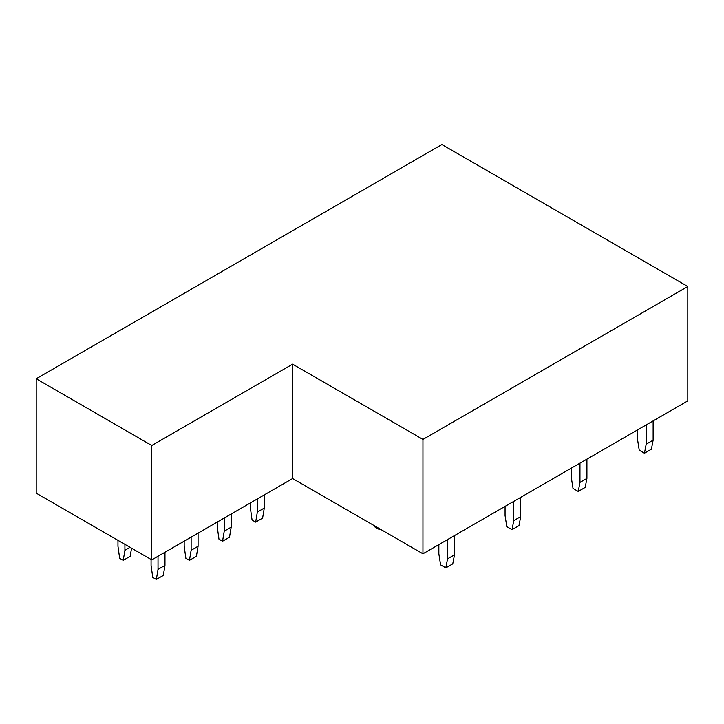 <?xml version="1.0" encoding="UTF-8"?>
<svg xmlns="http://www.w3.org/2000/svg" width="724" height="724" viewBox="0 0 724 724"><rect width="100%" height="100%" fill="white"/><g stroke="black" fill="none" stroke-linecap="round" stroke-linejoin="round"><path stroke-width="1.09" d="M422.952 553.797L687.8 400.888L687.8 286.505L441.893 144.538L36.2 378.761L36.2 493.144L151.768 559.869L292.614 478.546L422.952 553.797L422.952 439.414L292.614 364.163L151.768 445.486L151.768 559.869M36.2 378.761L151.768 445.486M687.8 286.505L422.952 439.414M292.614 478.546L292.614 364.163M646.179 424.916L646.179 444.183L653.129 440.174L653.129 420.906M646.179 444.183L644.441 453.215L651.392 449.197L653.129 440.174M637.491 429.938L637.491 439.169L639.229 450.201L644.441 453.215M579.969 463.143L579.969 482.41L586.92 478.401L586.92 459.134M579.969 482.41L578.232 491.442L585.182 487.424L586.92 478.401M571.281 468.166L571.281 477.397L573.019 488.429L578.232 491.442M513.759 501.37L513.759 520.637L520.71 516.619L520.71 497.361M513.759 520.637L512.022 529.669L518.972 525.651L520.71 516.619M505.071 506.393L505.071 515.624L506.809 526.656L512.022 529.669M447.541 539.597L447.541 558.865L454.5 554.846L454.5 535.588M447.541 558.865L445.803 567.897L452.762 563.878L454.5 554.846M438.853 544.62L438.853 553.851L440.59 564.883L445.803 567.897M374.227 525.66L374.38 526.656L379.593 529.669L380.381 529.217M379.593 529.669L379.756 528.855M250.386 502.927L250.386 508.049L252.07 520.058L255.653 522.122L257.337 512.058L257.337 498.917M257.337 512.058L264.287 508.049L264.287 494.899M255.653 522.122L262.604 518.113L264.287 508.049M217.281 522.04L217.281 527.163L218.965 539.172L222.549 541.235L224.232 531.172L224.232 518.031M224.232 531.172L231.182 527.163L231.182 514.013M222.549 541.235L229.499 537.226L231.182 527.163M184.177 541.154L184.177 546.276L185.86 558.285L189.444 560.349L191.127 550.285L191.127 537.145M191.127 550.285L198.077 546.276L198.077 533.126M189.444 560.349L196.394 556.34L198.077 546.276M151.072 559.462L151.072 565.39L152.755 577.399L156.339 579.462L158.022 569.399L158.022 556.258M158.022 569.399L164.972 565.39L164.972 552.24M156.339 579.462L163.289 575.453L164.972 565.39M117.967 540.348L117.967 546.276L119.65 558.285L123.234 560.349L124.917 550.285L124.917 544.367M124.917 550.285L130.039 547.326M123.234 560.349L130.184 556.34L131.542 548.195"/></g></svg>
